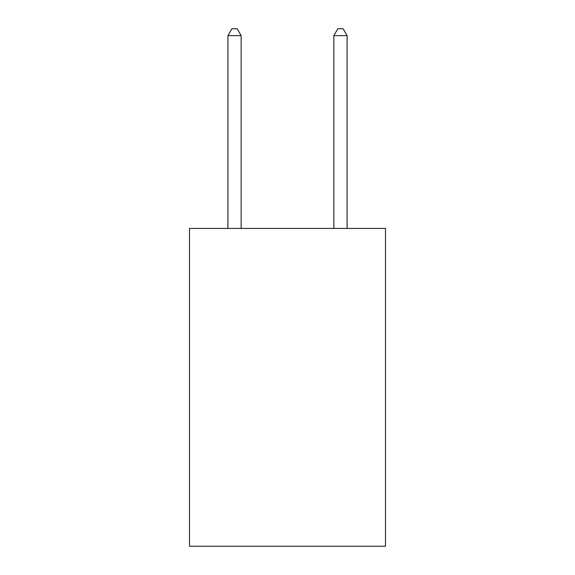 <?xml version="1.0" encoding="UTF-8"?>
<svg xmlns="http://www.w3.org/2000/svg" width="575" height="575" viewBox="0 0 575 575"><rect width="100%" height="100%" fill="white"/><g stroke="black" fill="none" stroke-linecap="round" stroke-linejoin="round"><path stroke-width="0.86" d="M385.494 228.44L385.494 546.25L189.506 546.25L189.506 228.44L385.494 228.44M241.155 228.44L241.155 35.636L227.908 35.636L227.908 228.44M227.908 35.636L231.883 28.75L237.18 28.75L241.155 35.636M347.092 228.44L347.092 35.636L333.845 35.636L333.845 228.44M333.845 35.636L337.82 28.75L343.117 28.75L347.092 35.636"/></g></svg>
